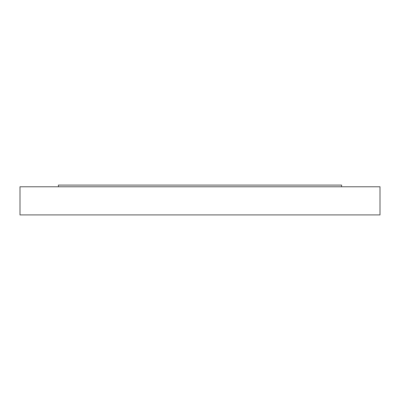 <?xml version="1.0" encoding="UTF-8"?>
<svg xmlns="http://www.w3.org/2000/svg" width="400" height="400" viewBox="0 0 400 400"><rect width="100%" height="100%" fill="white"/><g stroke="black" fill="none" stroke-linecap="round" stroke-linejoin="round"><path stroke-width="0.6" d="M58.425 186.77L58.425 185.09L341.575 185.09L341.575 186.77M200 186.77L380 186.77L380 214.91L20 214.91L20 186.77L200 186.77"/></g></svg>
